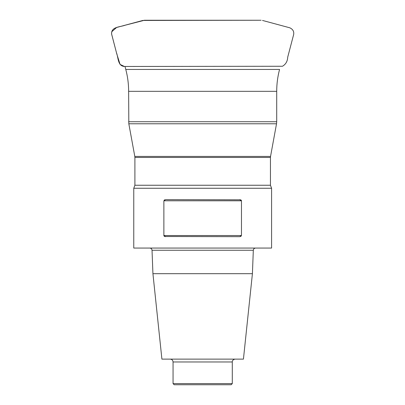 <?xml version="1.0" encoding="UTF-8"?>
<svg xmlns="http://www.w3.org/2000/svg" width="405" height="405" viewBox="0 0 405 405"><rect width="100%" height="100%" fill="white"/><g stroke="black" fill="none" stroke-linecap="round" stroke-linejoin="round"><path stroke-width="0.61" d="M133.761 188.259L133.761 248.062L271.588 248.062L271.588 188.259L133.761 188.259L134.9 185.247L270.449 185.247L270.449 157.454L134.9 157.454L134.9 185.247M164.724 199.807L164.283 200.05M163.914 235.781L164.288 236.282M164.703 236.51L239.745 236.672L241.471 235.533L241.471 200.789L163.873 200.789L163.873 235.533L241.471 235.533M240.641 236.51L241.061 236.277M241.431 200.541L241.051 200.04M240.621 199.807L165.599 199.65L163.873 200.789M239.745 199.65L241.471 200.789M165.599 236.672L163.873 235.533M152.928 273.689L252.416 273.689L243.435 359.119L161.909 359.119L152.928 273.689L152.032 250.255C151.855 248.918 151.095 248.184 149.754 248.062M173.056 383.611L232.288 383.611L231.149 384.75L174.196 384.75L173.056 383.611L173.056 361.969C172.889 360.237 171.938 359.291 170.211 359.119M142.833 20.442L116.605 27.489L111.745 31.767L111.593 33.954L116.741 53.769L120.072 64.41L124.416 66.471C117.642 66.04 118.397 57.566 116.488 52.797L111.618 34.136C110.955 26.664 120.194 27.089 125.089 25.237L144.509 20.25M128.633 121.728L276.711 121.728L276.711 91.322L128.633 91.322L128.82 123.783L276.524 123.783L276.711 121.728M124.998 66.471L125.783 69.442L279.561 69.442C277.668 76.611 276.716 83.906 276.711 91.322M128.82 123.783L134.804 156.426L270.54 156.426L276.524 123.783M252.416 273.689L253.317 250.255L152.032 250.255M232.288 383.611L232.288 361.969L173.056 361.969M142.995 20.442L260.957 20.25M125.783 69.442C127.681 76.611 128.628 83.906 128.633 91.322M271.588 188.259L270.449 185.247M232.288 361.969C232.156 361.842 232.348 359.513 235.138 359.119M253.317 250.255C253.479 248.928 254.239 248.199 255.59 248.062M134.804 156.426L134.9 157.454M270.449 157.454L270.54 156.426M259.873 20.25L251.227 20.25M245.911 20.25L237.036 20.25M214.255 20.25L207.476 20.25M201.989 20.25L200.257 20.25M189.064 20.25L175.583 20.25M170.323 20.25L159.626 20.25M144.302 20.25L261.083 20.25M124.416 66.471L282.452 66.258C285.758 64.355 287.52 61.302 287.727 57.105L293.235 36.126C294.551 32.279 293.412 29.509 289.823 27.808L262.511 20.442"/></g></svg>
